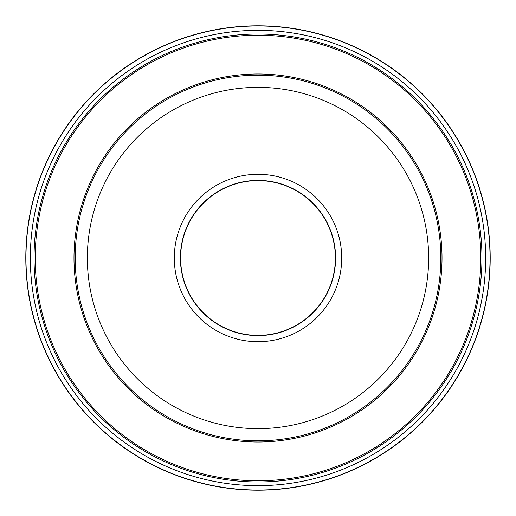 <?xml version="1.0" encoding="UTF-8"?>
<svg xmlns="http://www.w3.org/2000/svg" width="516" height="516" viewBox="0 0 516 516"><rect width="100%" height="100%" fill="white"/><g stroke="black" fill="none" stroke-linecap="round" stroke-linejoin="round"><path stroke-width="0.77" d="M490.2 258A232.2 232.2 0 0 1 258 490.2A232.2 232.2 0 0 1 25.8 258A232.2 232.2 0 0 1 258 25.8A232.2 232.2 0 0 1 490.2 258M25.8 258L30.334 258A227.666 227.666 0 0 0 258 485.666A227.666 227.666 0 0 0 485.666 258A227.666 227.666 0 0 0 258 30.334A227.666 227.666 0 0 0 30.334 258L34.03 258A223.97 223.97 0 0 1 258 34.03A223.97 223.97 0 0 1 481.97 258A223.97 223.97 0 0 1 258 481.97A223.97 223.97 0 0 1 34.03 258A223.97 223.97 0 0 1 258 34.03A223.97 223.97 0 0 1 481.97 258A223.97 223.97 0 0 1 258 481.97A223.97 223.97 0 0 1 34.03 258M75.168 258A182.832 182.832 0 0 1 258 75.168A182.832 182.832 0 0 1 440.832 258A182.832 182.832 0 0 1 258 440.832A182.832 182.832 0 0 1 75.168 258A182.832 182.832 0 0 1 258 75.168A182.832 182.832 0 0 1 440.832 258M341.708 258A83.708 83.708 0 0 0 258 174.292A83.708 83.708 0 0 0 174.292 258A83.708 83.708 0 0 0 258 341.708A83.708 83.708 0 0 0 341.708 258M180.387 258A77.613 77.613 0 0 0 258 335.613A77.613 77.613 0 0 0 335.613 258A77.613 77.613 0 0 0 258 180.387A77.613 77.613 0 0 0 180.387 258M335.4 258A77.4 77.4 0 0 0 258 180.6A77.4 77.4 0 0 0 180.6 258A77.4 77.4 0 0 0 258 335.4A77.4 77.4 0 0 0 335.4 258M490.032 258A232.032 232.032 0 0 1 258 490.032A232.032 232.032 0 0 1 25.968 258A232.032 232.032 0 0 1 258 25.968A232.032 232.032 0 0 1 490.032 258M480.789 258A222.789 222.789 0 0 0 258 35.211A222.789 222.789 0 0 0 35.211 258A222.789 222.789 0 0 0 258 480.789A222.789 222.789 0 0 0 480.789 258M73.988 258A184.012 184.012 0 0 1 258 73.988A184.012 184.012 0 0 1 442.012 258A184.012 184.012 0 0 1 258 442.012A184.012 184.012 0 0 1 73.988 258M87.352 258A170.648 170.648 0 0 1 258 87.352A170.648 170.648 0 0 1 428.648 258A170.648 170.648 0 0 1 258 428.648A170.648 170.648 0 0 1 87.352 258"/></g></svg>
